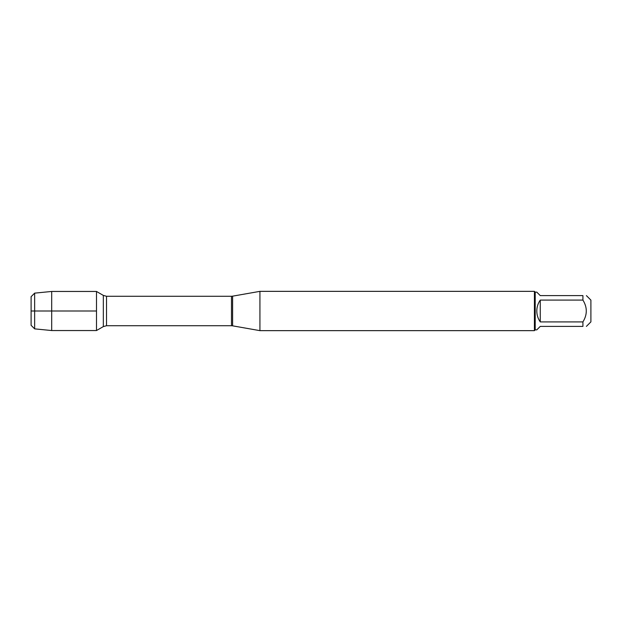 <?xml version="1.0" encoding="UTF-8"?>
<svg xmlns="http://www.w3.org/2000/svg" width="622" height="622" viewBox="0 0 622 622"><rect width="100%" height="100%" fill="white"/><g stroke="black" fill="none" stroke-linecap="round" stroke-linejoin="round"><path stroke-width="0.93" d="M259.926 311L259.926 330.647L534.415 330.647L534.415 291.353L259.926 291.353L259.926 311M96.488 330.546L96.488 291.454L96.488 330.546L103.338 326.589L103.338 295.411L96.488 291.454L51.688 291.454L51.688 311L96.488 311L31.1 311L51.688 311L51.688 330.546L96.488 330.546M586.398 295.613L590.9 300.115L590.9 321.885L586.398 326.387M540.261 326.387L536.794 329.862L535.2 329.862L535.2 292.138L536.794 292.138L540.261 295.613L582.923 295.613C587.409 295.613 587.409 295.613 582.923 295.613L582.923 300.092C587.409 307.361 587.409 314.631 582.923 321.908L582.923 326.387C587.409 326.387 587.409 326.387 582.923 326.387L540.261 326.387M540.261 300.092C537.983 303.373 536.825 307.004 536.794 311C536.825 314.996 537.983 318.627 540.261 321.908L540.261 300.092L582.923 300.092M540.261 321.908L582.923 321.908M34.645 328.859L31.1 325.314L31.1 296.686L34.645 293.141L34.645 328.859L51.688 330.546M232.605 325.835L231.493 325.734L231.493 296.266L232.605 296.165L232.605 325.835L259.926 330.647M231.493 296.266L106.525 296.266L106.525 325.734L103.338 326.589M232.605 296.165L259.926 291.353M231.493 325.734L106.525 325.734M106.525 296.266L103.338 295.411M535.2 292.138L534.415 291.353M535.2 329.862L534.415 330.647M34.645 293.141L51.688 291.454"/></g></svg>
